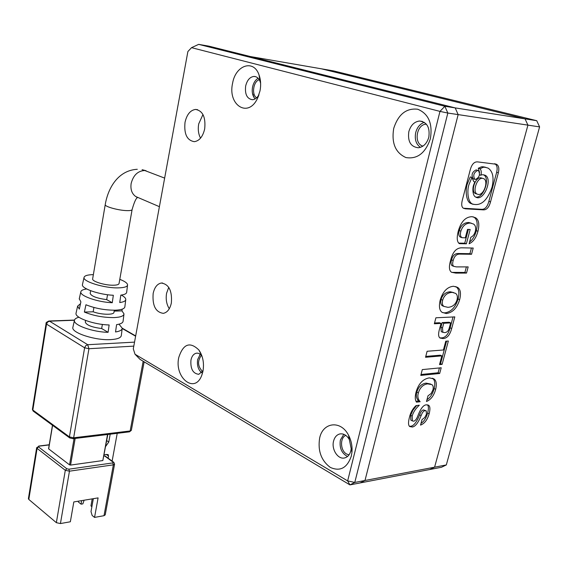 <?xml version="1.0" encoding="UTF-8"?>
<svg xmlns="http://www.w3.org/2000/svg" width="568" height="568" viewBox="0 0 568 568"><rect width="100%" height="100%" fill="white"/><g stroke="black" fill="none" stroke-linecap="round" stroke-linejoin="round"><path stroke-width="0.85" d="M350.825 450.885C349.753 454.748 347.701 457.098 344.662 457.922C338.045 459.81 331.243 449.373 333.572 441.08C334.63 437.154 336.717 434.776 339.827 433.952C343.604 433.37 346.771 435.237 349.327 439.54L351.187 448.713L350.825 450.885M343.817 434.307L340.374 440.051C339.259 447.847 341.638 453.335 347.51 456.502M428.805 137.236C426.909 143.519 423.416 147.034 418.332 147.772C410.721 146.856 407.554 141.482 408.825 131.655C410.7 125.294 414.235 121.751 419.447 121.027C426.98 122.006 430.104 127.409 428.805 137.236M424.31 122.34C420.057 123.852 417.189 127.246 415.719 132.536C414.448 139.203 416.003 144.144 420.398 147.368M203.06 370.712L198.772 374.312C192.935 373.609 190.33 368.852 190.954 360.034C191.849 356.101 193.667 353.821 196.386 353.197C198.459 352.927 200.312 353.878 201.959 356.058L198.899 350.009C202.961 356.108 204.31 363.193 202.954 371.273L201.768 375.306C194.81 394.419 174.035 377.585 178.785 357.435C183.237 343.817 189.946 341.34 198.899 350.009M200.256 354.283L197.657 359.558C196.855 365.267 198.175 369.654 201.626 372.729M258.965 94.785C257.176 97.888 254.996 99.528 252.419 99.727C247.009 98.818 244.751 94.252 245.66 86.016C247.108 80.18 249.863 76.978 253.931 76.431C256.679 76.474 258.731 78.171 260.094 81.515L260.634 83.368M258.128 78.277C255.344 79.946 253.484 82.864 252.547 87.039C251.702 92.059 252.568 96.02 255.131 98.917M202.968 114.53L198.708 123.888C197.778 129.319 198.388 134.069 200.539 138.152M204.686 128.893C202.861 136.618 199.411 140.878 194.341 141.673C187 140.445 183.89 134.005 185.019 122.34C186.808 114.53 190.301 110.227 195.499 109.432C202.783 110.71 205.843 117.2 204.686 128.893M168.746 287.351L166.58 293.244C165.622 299.144 166.523 304.306 169.278 308.736M171.351 303C169.995 309.049 167.326 312.492 163.35 313.344C155.653 312.265 152.252 305.648 153.154 293.5C154.489 287.373 157.194 283.879 161.269 283.034C168.909 284.149 172.274 290.802 171.351 303M351.287 456.21C347.098 468.046 340.09 471.774 330.278 467.393C321.218 460.563 317.675 450.793 319.642 438.091C322.816 422.18 340.779 419.894 348.511 435.159C351.287 440.456 352.444 446.128 351.961 452.178L351.287 456.21M430.366 138.762C425.432 153.133 417.274 159.402 405.9 157.556C395.427 152.785 391.366 143.093 393.702 128.474C398.225 114.374 406.219 107.956 417.693 109.226C428.577 113.735 432.802 123.576 430.366 138.762M259.988 90.965L257.467 98.413C248.244 118.442 227.491 105.108 232.589 83.276C235.486 65.235 253.633 58.937 259.015 74.848C260.783 79.768 261.11 85.143 259.988 90.965M458.149 114.601L364.997 480.485L360.155 482.928L364.997 480.485L354.78 482.438L447.832 113.046L527.928 125.13L434.591 467.18L364.997 480.485L458.149 114.601L455.195 107.899L458.149 114.601M208.981 46.171L455.195 107.899L444.865 106.273L198.672 44.368L208.981 46.171M539.6 126.891L527.928 125.13L525.045 118.868L321.346 68.799L333.402 70.879L536.732 120.7L539.6 126.891L446.313 464.943L441.492 467.265L429.763 469.523L434.591 467.18L429.763 469.523L349.938 484.894L354.78 482.438L347.651 480.904L349.938 484.894L140.083 359.402L135.014 354.233L133.295 348.851L187.887 51.532L191.53 47.662L198.672 44.368M447.832 113.046L444.865 106.273L439.966 111.392L447.832 113.046M135.014 354.233L347.651 480.904L439.966 111.392L191.53 47.662M119.01 324.179L122.227 328.205C122.127 330.036 119.898 331.286 115.538 331.968L116.582 324.647C120.842 324.009 123.015 322.809 123.107 321.055L123.945 314.281M121.24 295.069C124.207 296.624 125.72 298.079 125.776 299.435C125.706 300.976 123.696 302.013 119.749 302.538L120.806 295.119C124.655 294.636 126.614 293.649 126.678 292.172L127.53 285.228M119.784 279.335C124.811 281.288 127.402 283.134 127.573 284.88C127.409 286.719 124.356 287.72 118.414 287.884C104.711 288.324 82.637 281.572 84.043 277.454C84.49 275.686 87.593 274.749 93.365 274.635M122.191 309.169L121.957 310.881L123.994 313.877C123.796 316.035 120.522 317.271 114.175 317.583C103.632 317.654 93.699 315.815 84.376 312.066L85.945 304.767C95.133 308.41 104.895 310.22 115.226 310.199C121.474 309.922 124.697 308.743 124.882 306.67L125.734 299.812M72.931 327.076L72.86 327.381C71.099 332.784 95.651 340.722 111.023 339.6C117.682 339.16 121.119 337.733 121.346 335.326L122.17 328.645M132.096 209.684L119.06 283.453C118.882 284.547 117.015 285.136 113.444 285.221C105.201 285.463 91.995 281.465 92.634 278.952L92.662 278.781M107.537 434.506L102.829 460.563L70.567 465.085L75.161 438.446M74.06 438.581L69.544 464.858L48.685 448.897L52.583 425.333M79.279 298.747L80.883 301.871L79.328 309.127L77.617 306.145L80.486 303.724M76.091 312.961L76.027 313.252C74.656 317.753 93.976 324.669 109.134 324.96L108.09 332.315C92.698 332.102 73.023 325.01 74.443 320.331C74.685 318.967 76.183 317.938 78.952 317.242M82.481 284.419L82.431 284.667C81.252 288.494 99.144 294.693 113.33 295.268L112.272 302.73C97.845 302.219 79.598 295.843 80.819 291.853C81.096 290.425 83.049 289.467 86.677 288.977M69.544 464.858L70.567 465.085M113.692 462.245L105.215 456.09L103.93 455.99M102.829 460.563L107.828 434.47M85.342 321.957L85.306 322.155C86.499 325.159 91.952 327.282 101.658 328.524L108.09 332.315M101.658 328.524L102.375 324.413M90.205 293.28L90.17 293.457C91.412 296.255 96.922 298.314 106.692 299.634L112.272 302.73M106.692 299.634L107.544 294.735M93.912 307.466L93.173 311.789L84.376 312.066M114.168 311.122L121.957 310.881M93.173 311.789C101.218 314.857 114.239 315.098 113.969 312.237L114.331 310.213M105.662 446.412L108.772 442.039L110.199 434.186M108.119 458.198L108.516 455.998L108.126 454.549L104.171 454.677M117.221 433.334L112.123 461.11M39.029 446.178L36.664 447.705L37.09 448.4L65.306 470.29L56.353 522.674L28.812 499.435L37.09 448.4L39.029 446.178L49.203 444.921M104.54 455.905L113.124 462.146L112.769 462.92L113.359 464.844L104.001 515.694L94.551 517.405L98.094 497.887L73.819 501.935L70.354 521.772L60.435 523.561L69.452 471.184L68.877 469.189L66.804 468.742L38.546 446.924M93.337 498.683L91.008 511.605L92.144 515.467L94.551 517.405M92.208 498.867L90.958 505.839L91.86 506.869M104.001 515.694L105.222 514.864L114.566 464.17M36.664 447.705L28.4 498.683L28.812 499.435M56.353 522.674L60.435 523.561M84.114 500.216L82.871 503.859L81.082 504.164L78.327 501.963L78.348 501.182M91.909 506.592L90.958 505.839M81.629 500.635L81.082 504.164M446.313 464.943L434.591 467.18L527.928 125.13L525.045 118.868L455.195 107.899L250.254 56.523L321.346 68.799L525.045 118.868L536.732 120.7M202.599 371.507L202.549 371.479C197.678 366.41 197.295 361.028 201.399 355.348M349.022 454.883L346.665 454.059C340.324 450.836 339.707 437.864 345.77 435.372M256.594 97.852C251.411 94.544 253.292 81.437 259.228 79.726M422.961 146.104L422.94 146.097C413.469 143.967 416.351 124.214 426.192 124.207L426.398 124.2M200.667 354.617L199.616 355.007M439.667 373.488L441.201 367.773L422.308 369.59L420.781 375.405L439.667 373.488L438.134 372.771L439.419 367.943M435.691 389.3C436.863 384.096 436.323 380.659 434.08 378.998L429.358 377.869C423.018 378.955 418.609 383.606 416.131 391.821C414.874 396.634 415.002 400.085 416.521 402.165L420.15 401.711C417.934 399.325 417.338 396.379 418.368 392.864C420.015 387.539 423.096 384.543 427.597 383.876L431.928 384.635C433.214 385.587 433.547 387.369 432.915 389.975L431.126 393.546L427.995 395.825L426.49 401.491C430.878 399.687 433.945 395.626 435.691 389.3L434.165 388.569C435.329 383.365 434.79 379.935 432.546 378.274L432.447 378.203M409.457 417.26C408.144 422.301 408.236 425.404 409.734 426.568L412.368 427.015C415.364 426.554 418.282 422.755 421.129 415.627C422.329 412.389 423.636 410.749 425.041 410.707L426.263 410.884L426.426 414.313L424.8 417.437L421.996 419.638L420.54 425.112C424.552 423.593 427.413 419.83 429.138 413.823C430.303 409.287 430.161 406.468 428.705 405.353L426.603 404.842C423.614 404.7 420.696 408.378 417.863 415.854C416.585 419.184 415.18 420.959 413.646 421.186L412.368 420.909L412.176 416.067C413.263 412.19 415.641 408.57 419.312 405.204L415.946 405.644C412.68 408.733 410.515 412.602 409.457 417.26M470.19 170.024L462.366 199.993C461.237 204.366 461.592 207.121 463.438 208.257L465.398 208.811L483.29 209.862C486.634 210.018 489.048 207.363 490.532 201.881L498.356 172.771C499.364 168.348 498.74 165.515 496.467 164.28L477.716 161.901C474.23 161.575 471.724 164.28 470.19 170.024M442.11 364.358L448.351 341.02L445.759 341.205L443.416 349.98L427.115 351.272L425.546 357.272L441.84 355.887L439.518 364.599L442.11 364.358L440.569 363.648L446.576 341.148M443.033 338.585C447.066 338.379 449.955 335.014 451.702 328.496L454.805 316.887L435.904 317.789L434.335 323.767L441.009 323.412L439.476 329.213C438.162 333.899 438.347 336.838 440.03 338.031L443.033 338.585L441.471 337.903C445.504 337.697 448.386 334.339 450.126 327.821L453.023 316.972M453.541 286.258C447.307 286.812 442.841 291.476 440.15 300.252C438.78 306.493 439.447 310.533 442.145 312.379L446.313 313.543C452.639 312.67 457.091 308.034 459.668 299.648C461.173 293.407 460.513 289.339 457.68 287.444L453.541 286.258M450.623 260.314C448.763 266.662 449.089 270.652 451.588 272.292L455.877 273.116L466.52 273.066L468.167 266.903L456.381 266.889L453.875 266.378C452.533 265.497 452.305 263.531 453.186 260.471C454.322 256.189 456.516 254.066 459.76 254.102L471.546 254.265L473.208 248.046L462.395 247.826C456.679 247.47 452.753 251.631 450.623 260.314M477.965 231.233C479.612 224.254 478.817 219.759 475.586 217.764L472.15 216.685C465.696 216.735 461.095 221.477 458.34 230.913C456.608 237.573 456.928 241.819 459.313 243.651L466.371 243.821L470.176 229.479L467.542 229.38L465.306 237.836L462.032 237.687C460.357 236.629 459.974 234.449 460.896 231.141C462.615 225.83 465.774 223.132 470.368 223.061L473.442 223.998C475.451 225.248 476.098 227.626 475.373 231.141C474.529 234.279 473.03 236.302 470.858 237.211L469.118 243.757C473.272 241.925 476.218 237.751 477.965 231.233L476.318 230.672C477.958 223.7 477.163 219.212 473.925 217.21L473.279 216.869M252.433 93.159L254.173 97.753M253.243 94.515L252.866 94.977M469.594 241.982C472.647 239.795 474.883 236.025 476.318 230.672M460.541 237.161L460.385 237.112C458.71 236.054 458.326 233.874 459.249 230.565C460.96 225.262 464.113 222.571 468.714 222.5L470.368 223.061M468.714 222.5L471.39 223.217M459.249 230.565L460.896 231.141M460.478 237.161L462.118 237.736M458.71 243.097L464.73 243.239L468.394 229.408M464.73 243.239L466.371 243.821M453.697 266.25L452.249 265.767C450.907 264.887 450.672 262.92 451.553 259.86C452.689 255.586 454.883 253.47 458.127 253.505L469.921 253.676L471.433 248.01M469.921 253.676L471.546 254.265M451.553 259.86L453.186 260.471M451.716 272.37L464.908 272.455L466.385 266.903M464.908 272.455L466.52 273.066M454.265 272.498L455.877 273.116M442.444 312.57L444.73 312.883C451.056 312.01 455.5 307.387 458.078 299.009L459.668 299.648M458.078 299.009C459.576 292.776 458.909 288.714 456.076 286.812L455.664 286.57M444.73 312.883L446.313 313.543M453.811 292.648L450.31 291.774C445.674 292.058 442.593 294.643 441.052 299.521C440.328 302.595 440.768 304.682 442.38 305.776L444.02 306.464M451.915 292.413C447.279 292.697 444.197 295.289 442.657 300.174C441.925 303.248 442.365 305.335 443.97 306.429L447.96 307.331C452.611 306.976 455.65 304.441 457.077 299.726C457.751 296.624 457.24 294.508 455.55 293.372L450.31 291.774M441.052 299.521L442.657 300.174M439.838 337.875L441.471 337.903M434.534 323L439.426 322.738L441.009 323.412M440.931 327.246L442.507 327.921L442.841 332.315L444.63 332.599C446.98 332.529 448.578 330.839 449.402 327.523L450.637 322.901L449.061 322.233L442.16 322.596L440.931 327.246L441.265 331.634L441.868 331.897M442.16 322.596L443.736 323.27L442.507 327.921M450.637 322.901L443.736 323.27M439.753 363.726L440.569 363.648M425.773 356.406L440.285 355.192L441.84 355.887M463.403 208.236L481.628 209.322C484.965 209.486 487.38 206.83 488.863 201.356L496.666 172.281C497.675 167.858 497.043 165.032 494.771 163.797L494.593 163.698M476.715 170.081L476.112 169.903C472.122 171.919 471.099 174.866 473.045 178.75L473.776 178.97M483.496 174.774L483.553 174.809C490.582 178.068 483.638 198.481 475.757 197.096M485.91 167.375C480.798 166.005 481.146 167.297 478.291 168.206L479.577 172.438M473.733 181.554L474.834 181.888L473.733 181.554L471.93 177.443L470.233 176.932L467.294 184.011C465.306 189.485 465.824 201.583 470.851 203.486L473.087 204.331M482.04 178.16L480.918 177.827C475.373 176.833 470.474 191.267 475.395 193.539L476.644 193.929M482.608 178.331C477.07 177.344 472.157 191.792 477.07 194.064L478.334 194.462C483.879 195.342 488.728 180.986 483.801 178.707L480.918 177.827M479.498 174.852L480.918 175.271C481.373 174.582 482.814 174.596 485.25 175.306C493.145 179.147 483.446 202.187 475.714 197.068C472.64 195.946 472.363 188.505 473.527 185.317L474.834 181.888M478.291 168.206L479.988 168.703C481.281 170.088 481.586 172.281 480.918 175.271M471.93 177.443L468.983 184.536C466.995 190.017 467.5 202.123 472.526 204.026C480.734 206.397 487.237 200.781 492.037 187.184C494.16 177.798 492.889 171.465 488.217 168.178C482.26 166.168 483.077 167.887 479.988 168.703M477.809 170.4C473.826 172.423 472.796 175.377 474.741 179.261L475.423 179.474C479.406 177.436 480.421 174.482 478.469 170.613L476.112 169.903M411.275 420.341L410.856 420.128L410.664 415.293L412.176 416.067M410.664 415.293L412.879 410.266L416.642 405.552M421.009 423.359C423.998 421.477 426.206 418.041 427.626 413.064L429.138 413.823M427.626 413.064C428.705 408.861 428.662 406.134 427.491 404.87M409.421 426.277L410.863 426.234C413.859 425.773 416.777 421.981 419.617 414.86C420.817 411.63 422.123 409.99 423.529 409.947L425.041 410.707M423.529 409.947L425.936 410.721M419.617 414.86L421.129 415.627M410.863 426.234L412.368 427.015M426.959 399.716C430.295 397.6 432.695 393.887 434.165 388.569M415.996 401.285L418.63 400.951C416.408 398.573 415.811 395.626 416.834 392.112C418.481 386.794 421.555 383.805 426.064 383.137L427.597 383.876M426.064 383.137L430.736 384.067M416.834 392.112L418.368 392.864M418.63 400.951L420.15 401.711M421.023 374.497L438.134 372.771M138.152 197.572L135.787 196.564L137.562 197.572C136.079 198.047 134.268 202.045 132.117 209.542C131.989 210.373 130.129 210.728 126.529 210.607C118.208 210.359 104.689 206.589 105.222 204.693C108.154 187.128 118.705 170.251 137.286 169.299M159.395 206.681L135.787 196.564C131.89 193.816 130.335 189.471 131.137 183.528C133.302 175.2 137.839 170.862 144.755 170.521L164.649 178.103M143.172 361.248L130.143 430.963L73.648 437.793L88.942 348.724L133.792 346.118M134.531 342.128L87.713 344.712L88.942 348.724L84.611 347.801L69.417 436.884L73.648 437.793L72.953 438.716M129.426 431.85L131.343 430.295L144.151 361.837M69.836 438.013L69.417 436.884L32.83 410.039L46.526 324.108L84.611 347.801L85.733 345.671L87.713 344.712L49.537 321.176L74.458 320.245M122.198 328.481L135.617 336.213M46.526 324.108L46.079 323.554C45.625 322.929 46.555 322.084 48.869 321.019L49.537 321.176L47.598 322.07L46.526 324.108M131.329 430.359L129.49 431.836L73.016 438.709L69.708 437.921L33.136 411.047L32.411 409.386L33.264 411.14M112.769 462.92L68.877 469.189M66.804 468.742L65.306 470.29L69.452 471.184L113.359 464.844L114.58 464.099L113.806 462.331L113.124 462.146M106.72 440.583L108.772 442.039M108.516 455.998L106.294 454.393M458.127 253.505L459.76 254.102M450.126 327.821L451.702 328.496M496.666 172.281L498.356 172.771M488.863 201.356L490.532 201.881M481.628 209.322L483.29 209.862M463.722 208.264L465.398 208.811M202.776 372.068L201.768 375.306M258.717 95.481L257.467 98.413M340.722 433.824L339.827 433.952M422.507 121.453L419.447 121.027M197.224 353.14L196.386 353.197M259.796 77.347L259.413 77.291M255.785 76.715L253.931 76.431M195.499 109.432L197.65 109.702M161.269 283.034L162.633 283.02M349.327 439.54L348.511 435.159M351.187 448.713L351.961 452.178M260.094 81.515L259.015 74.848M32.411 409.386L46.079 323.554M122.227 328.176L135.667 335.915M84.043 277.454L82.431 284.667M80.819 291.853L79.215 299.009M77.617 306.145L76.027 313.252M74.443 320.331L72.86 327.381M49.047 321.012L74.5 320.068M48.578 448.713L52.462 425.247M38.681 446.058L49.231 444.751M85.59 320.466L85.306 322.155M90.639 290.717L90.17 293.457M105.222 204.693L92.634 278.952M142.092 169.69L146.047 170.712M460.385 237.112L462.032 237.687M473.925 217.21L475.586 217.764M452.249 265.767L453.875 266.378M456.076 286.812L457.68 287.444M443.97 306.429L442.38 305.776M442.841 332.315L441.265 331.634M494.771 163.797L496.467 164.28M477.07 194.064L475.395 193.539M485.25 175.306L483.553 174.809M472.526 204.026L470.851 203.486M474.741 179.261L473.045 178.75M410.856 420.128L412.368 420.909M427.917 404.963L428.705 405.353M432.546 378.274L434.08 378.998"/></g></svg>
